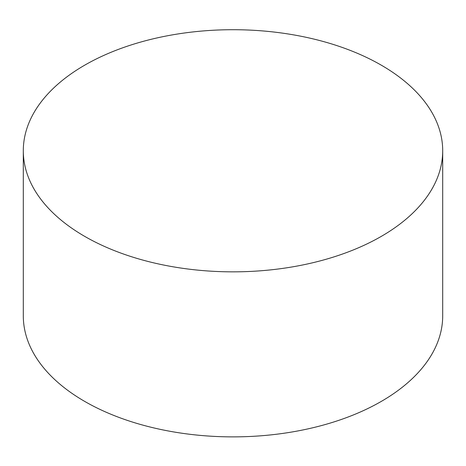 <?xml version="1.0" encoding="UTF-8"?>
<svg xmlns="http://www.w3.org/2000/svg" width="466" height="466" viewBox="0 0 466 466"><rect width="100%" height="100%" fill="white"/><g stroke="black" fill="none" stroke-linecap="round" stroke-linejoin="round"><path stroke-width="0.7" d="M84.719 236.384A209.7 121.067 0 0 0 313.251 262.632A209.7 121.067 0 0 0 442.7 150.774A209.7 121.067 0 0 0 233 29.707A209.7 121.067 0 0 0 23.3 150.774A209.7 121.067 0 0 0 84.719 236.384M23.3 150.774L23.3 315.808A209.7 121.067 0 0 0 84.719 401.418A209.7 121.067 0 0 0 313.251 427.66A209.7 121.067 0 0 0 442.7 315.808L442.7 150.774"/></g></svg>
